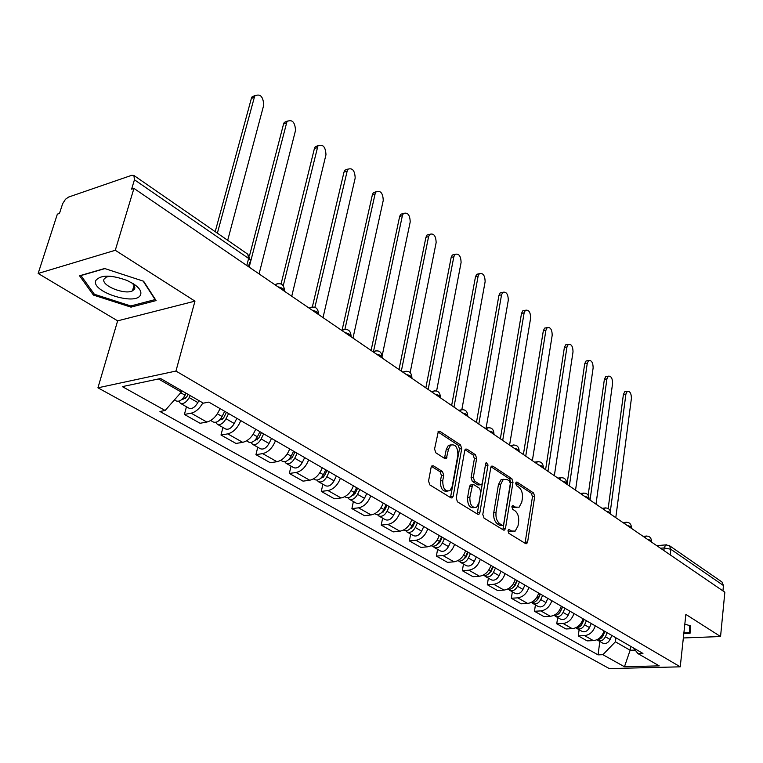 <?xml version="1.0" encoding="UTF-8"?>
<svg xmlns="http://www.w3.org/2000/svg" width="763" height="763" viewBox="0 0 763 763"><rect width="100%" height="100%" fill="white"/><g stroke="black" fill="none" stroke-linecap="round" stroke-linejoin="round"><path stroke-width="1.14" d="M507.977 530.79L508.807 533.299L525.65 543.618L526.718 543.647L527.615 542.007L534.71 496.465L533.566 492.965L517.076 482.121L516.246 482.102L515.693 483.16L516.503 485.649L518.668 487.071C521.625 489.541 522.865 493.318 522.388 498.411L521.778 502.207L519.117 507.195L515.445 507.109L512.44 505.707L511.859 506.804L512.679 509.303L514.863 510.695C517.858 513.127 519.107 516.923 518.611 522.073L518.001 525.917L515.197 531.096L511.591 531.019L509.388 529.665L508.587 529.646L507.977 530.79M134.507 289.129L132.962 289.091M433.422 465.831L431.915 465.888L431.114 467.395L428.548 481.081L429.846 484.915L450.933 497.829L452.316 497.81L453.174 496.227L461.729 448.625L460.49 444.896L439.889 431.343L438.353 431.391L434.567 449.016L435.864 452.831L444.839 458.573L446.307 458.544L448.558 449.054L450.599 445.153C455.416 443.866 457.848 447.185 457.876 455.101L452.201 486.479L449.96 490.657C445.134 491.82 442.731 488.473 442.759 480.604L443.732 475.301L442.454 471.515L433.422 465.831L431.724 466.059M175.957 371.056L194.966 301.137L115.28 250.283L133.945 188.394L724.85 592.202L720.558 636.533L685.87 614.406L680.243 666.824L175.957 371.056L97.931 387.814L609.332 668.588L680.243 666.824M482.798 514.443L484.019 518.106L503.437 530.008L504.601 530.027L505.478 528.397L513.003 482.235L511.83 478.668L492.831 466.174L491.544 466.164L490.762 467.652L482.798 514.443M477.724 514.243L457.495 501.854L456.226 498.105L464.734 450.59L465.497 449.13L466.899 449.111L475.435 454.729L476.656 458.41L473.346 477.39L474.576 481.081L480.204 484.667L481.51 484.667L482.321 483.132L485.697 463.484L486.25 462.445L488.015 465.001L479.86 512.641L478.983 514.243L477.724 514.243M115.28 250.283L38.15 273.45L57.359 214.126L59.485 213.411L62.652 203.692L65.484 199.257L68.565 197.073L131.618 175.337L133.887 175.452L247.784 254.193L248.624 258.428L134.45 179.772L133.887 175.452M38.15 273.45L117.636 320.841L97.931 387.814M133.945 188.394L131.598 189.176L134.45 179.772M670.191 554.854L670.82 549.265L669.38 545.631L721.979 581.997L723.458 585.526L670.82 549.265L664.182 547.92L660.491 548.225M722.933 590.896L723.458 585.526M683.343 637.963L720.558 636.533M595.254 625.832C593.318 631.688 589.751 634.95 584.553 635.627L593.404 640.624C598.583 639.966 602.131 636.733 604.038 630.915M593.404 640.624L587.138 640.872L578.268 635.884L579.117 629.713M584.553 635.627L578.268 635.884M557.667 617.534L556.761 623.791L565.955 628.96L572.269 628.674C577.486 627.978 581.082 624.678 583.056 618.764M573.938 613.49C571.945 619.442 568.33 622.77 563.094 623.485L556.761 623.791M535.426 604.906L534.462 611.258L544 616.618L550.352 616.285C555.617 615.541 559.26 612.174 561.291 606.175M551.84 600.7C549.789 606.747 546.117 610.142 540.843 610.905L534.462 611.258M512.345 591.802L511.324 598.249L521.224 603.81L527.624 603.428C532.927 602.646 536.627 599.203 538.716 593.099M528.912 587.424C526.785 593.566 523.065 597.038 517.743 597.849L511.324 598.249M488.377 578.192L487.299 584.735L497.571 590.514L504.019 590.085C509.369 589.246 513.117 585.736 515.273 579.527M505.087 573.633C502.903 579.88 499.126 583.428 493.766 584.286L487.299 584.735M463.484 564.057L462.33 570.705L473.012 576.704L479.498 576.227C484.886 575.331 488.692 571.735 490.924 565.431M480.337 559.298C478.077 565.65 474.243 569.284 468.835 570.199L462.33 570.705M437.6 549.36L436.379 556.113L447.48 562.35L454.014 561.816C459.431 560.862 463.303 557.19 465.611 550.772M454.586 544.391C452.249 550.857 448.358 554.567 442.921 555.54L436.379 556.113M410.666 534.062L409.359 540.919L420.918 547.424L427.49 546.813C432.955 545.812 436.875 542.045 439.259 535.521M427.785 528.883C425.373 535.454 421.424 539.26 415.94 540.29L409.359 540.919M382.616 518.134L381.223 525.106L393.269 531.878L399.869 531.201C405.372 530.132 409.359 526.279 411.829 519.641M399.869 512.717C397.37 519.403 393.355 523.304 387.842 524.4L381.223 525.106M353.374 501.539L351.896 508.616L364.456 515.674L371.095 514.93C376.626 513.785 380.67 509.837 383.226 503.084M370.761 495.864C368.167 502.674 364.094 506.67 358.543 507.834L351.896 508.616M322.873 484.219L321.299 491.41L334.404 498.783L341.071 497.953C346.64 496.742 350.751 492.698 353.403 485.812M340.384 478.277C337.694 485.211 333.555 489.302 327.976 490.552L321.299 491.41M291.027 466.136L289.349 473.451L303.035 481.148L309.73 480.232C315.329 478.945 319.497 474.786 322.253 467.776M308.662 459.908C305.858 466.975 301.662 471.172 296.054 472.497L289.349 473.451M257.741 447.232L255.948 454.672L270.264 462.721L276.979 461.71C282.606 460.337 286.84 456.074 289.702 448.93M275.481 440.699C272.582 447.9 268.309 452.211 262.672 453.623L255.948 454.672M222.92 427.461L221.003 435.024L235.986 443.446L242.72 442.34C248.366 440.871 252.677 436.503 255.653 429.216M240.765 420.604C237.741 427.948 233.402 432.363 227.746 433.88L221.003 435.024M186.449 406.755L184.408 414.452L200.097 423.274L206.84 422.063C212.515 420.489 216.892 415.997 219.982 408.577M202.872 402.893C199.563 408.644 195.652 412.077 191.151 413.184L184.408 414.452M615.913 637.792L615.398 641.788L630.124 650.257L635.188 650.095M630.61 646.299L630.124 650.257L624.458 666.748L602.884 654.702L615.398 641.788M633.557 648.006L637.935 653.595L659.213 665.861L624.458 666.748M158.475 378.963L181.317 392.096L165.132 410.484L159.934 411.486L598.068 654.854L602.884 654.702M165.132 410.484L122.357 386.622L160.564 378.515L203.33 403.16L208.824 402.111L642.942 653.443L637.935 653.595M683.82 633.519L690.057 633.271L690.286 625.755L684.821 624.172M194.966 301.137L117.636 320.841M79.552 275.786L93.42 295.071L130.988 307.136L156.1 300.574L143.616 281.242L104.617 268.5L79.552 275.786M181.317 392.096L181.699 390.694M599.823 641.473L598.068 654.854M93.878 293.583L93.42 295.071M131.379 305.801L130.988 307.136M508.053 530.447L509.331 531.239L512.641 531.477M516.57 507.614L513.194 507.357L511.916 506.546M525.03 543.237L532.479 496.723L531.334 493.222L515.731 482.969M502.865 529.656L510.752 482.512L509.589 478.945L491.038 466.765M502.254 525.259L503.065 525.278L503.685 524.143L510.323 483.57L509.493 481.062L507.185 479.546L503.246 479.498L500.69 484.362L496.045 512.24C495.53 517.495 496.808 521.348 499.889 523.809L502.254 525.259L499.984 525.488L502.407 525.345M503.647 479.259L500.995 479.774L498.43 484.629L500.69 484.362M499.984 525.488L497.629 524.038C494.538 521.587 493.26 517.734 493.785 512.478L498.43 484.629M465.029 449.693L473.174 455.044L475.435 454.729M480.452 484.801L477.934 484.944L472.297 481.367L471.067 477.676L474.395 458.725L473.174 455.044M477.209 513.938L485.64 463.828M469.855 497.314C469.808 504.868 472.068 508.158 476.617 507.195L478.916 502.941L480.804 491.992L479.574 488.32L473.937 484.753L472.602 484.753L469.855 497.314L467.576 497.571C467.461 504.848 469.626 508.196 474.071 507.614M471.42 484.906L470.332 485.039L469.503 486.575L471.782 486.298M467.576 497.571L469.503 486.575M447.252 491.191C442.588 491.763 440.318 488.33 440.461 480.89L441.443 475.597L440.165 471.811L431.496 466.374M451.028 444.858L448.32 445.478L446.279 449.378L448.558 449.054M444.467 458.334L446.279 449.378M450.485 497.562L459.46 448.949L458.21 445.22L437.933 431.906M604.935 631.44L603.18 635.474C601.797 638.25 599.823 639.623 597.267 639.594M615.789 517.676L631.402 398.448C631.335 393.412 629.952 391.038 627.272 391.314L625.918 394.07L610.362 511.191M603.113 635.627L602.598 636.571M607.157 632.727L605.412 636.762C603.419 640.357 600.901 641.549 597.849 640.348L597.028 639.709M611.84 635.436L610.104 639.451C608.121 643.037 605.612 644.23 602.56 643.028L597.849 640.348M608.168 508.511L623.409 394.461L624.754 391.715L625.946 391.524M584.105 619.384L582.312 623.485C580.815 626.442 578.726 627.835 576.046 627.663M596.008 504.162L612.594 383.436C612.508 378.248 611.068 375.835 608.264 376.178L606.919 378.906L590.047 500.08M584.181 619.422L581.32 625.164M586.413 620.72L584.62 624.811C582.589 628.474 580.042 629.704 576.981 628.502L575.998 627.691M591.268 623.524L589.484 627.606C587.462 631.249 584.925 632.47 581.864 631.268L576.981 628.502M588.168 495.168L604.382 379.325L605.736 376.598L607.024 376.388M562.522 606.881L560.681 611.058C559.06 614.196 556.847 615.598 554.072 615.283M561.73 608.683L561.644 609.322M575.54 490.17L593.137 367.909C593.051 362.568 591.544 360.107 588.607 360.537L587.272 363.236L569.36 485.945M562.674 606.966L559.413 613.07M564.916 608.264L563.075 612.431C561.005 616.161 558.43 617.42 555.35 616.218L554.31 615.331M569.942 611.182L568.12 615.331C566.06 619.041 563.485 620.29 560.414 619.089L555.35 616.218M567.014 484.343L584.725 363.684L586.06 360.985L587.453 360.737M689.609 625.555L689.399 632.613L683.896 632.842M690.134 625.708L689.399 632.613M140.516 294.861C141.842 291.628 139.572 288.004 133.716 283.998L127.24 280.546C111.264 274.737 100.811 274.69 95.88 280.402C90.272 291.533 136.138 306.249 140.516 294.861M110.168 276.206L106.343 277.064L104.064 279.086C100.611 285.352 124.426 295.147 132.447 290.865L134.584 288.996C135.375 287.107 134.288 284.952 131.312 282.548M134.555 289.043L132.981 289.015M143.148 281.089L155.099 299.582L130.769 305.963L94.364 294.26L80.954 275.557L104.922 268.595M540.137 593.919L538.249 598.163C536.484 601.492 534.167 602.913 531.286 602.436M539.756 594.778L539.603 595.789M554.339 475.683L573.023 351.857C572.927 346.345 571.344 343.846 568.273 344.351L566.957 347.022L547.939 471.305M540.366 594.062L538.316 598.678L536.751 600.452M542.617 595.359L540.729 599.594C538.611 603.38 536.007 604.678 532.927 603.485L531.849 602.551M547.834 598.383L545.965 602.598C543.857 606.375 541.253 607.663 538.173 606.461L532.927 603.485M545.593 469.703L564.382 347.489L565.707 344.828L567.214 344.542M516.894 580.471L514.958 584.782C513.06 588.311 510.619 589.742 507.662 589.074M516.942 580.5L516.751 581.702M532.364 460.661L552.193 335.243C552.088 329.549 550.428 327.012 547.214 327.604L545.917 330.236L525.736 456.131M517.219 580.662L515.12 585.364L513.251 587.3M519.469 581.959L517.543 586.27C515.378 590.123 512.746 591.459 509.646 590.266L508.53 589.284M524.887 585.097L522.97 589.389C520.814 593.232 518.191 594.549 515.092 593.366L509.646 590.266M523.389 454.529L543.332 330.741L544.629 328.119L546.27 327.794M492.755 566.489L490.771 570.886C488.711 574.615 486.165 576.055 483.132 575.188M509.579 445.096L530.638 318.037C530.514 312.153 528.769 309.568 525.402 310.274L524.133 312.849L502.703 440.394M493.184 566.737L491.019 571.525L488.873 573.614M495.435 568.044L493.451 572.431C491.238 576.351 488.578 577.725 485.478 576.542L484.324 575.502M501.062 571.306L499.097 575.674C496.894 579.575 494.233 580.939 491.134 579.756L485.478 576.542M500.356 438.792L521.52 313.383L522.798 310.808L524.582 310.436M467.671 551.964L465.63 556.437C463.408 560.385 460.747 561.826 457.657 560.748M486.088 428.1L508.292 300.212C508.158 294.127 506.317 291.495 502.788 292.305L501.549 294.833L478.802 424.056M468.205 552.278L465.983 557.143L463.551 559.355M470.447 553.576L468.415 558.039C466.155 562.045 463.465 563.456 460.356 562.274L459.173 561.177M476.303 556.971L474.281 561.415C472.03 565.393 469.35 566.795 466.241 565.621L460.356 562.274M476.455 422.464L498.926 295.405L500.166 292.887L502.102 292.458M441.567 536.856L439.469 541.415C437.151 545.497 434.433 546.957 431.314 545.793L431.162 545.707M461.873 409.521L485.125 281.728C484.972 275.424 483.036 272.744 479.336 273.688L478.134 276.139L453.975 407.099M442.216 537.238L439.936 542.188L437.237 544.496M444.467 538.535L442.378 543.075C440.06 547.157 437.342 548.607 434.223 547.443L433.002 546.27M450.551 542.064L448.472 546.585C446.174 550.648 443.465 552.088 440.346 550.915L434.223 547.443M451.639 405.496L475.492 276.75L476.694 274.298L478.792 273.812M414.404 521.129L412.249 525.764C409.865 529.932 407.118 531.43 403.999 530.285L403.57 530.037M436.598 390.971L461.09 262.548C460.909 256.015 458.868 253.287 454.986 254.375L453.832 256.75L428.167 389.464M415.177 521.577L412.821 526.623L409.855 529.007M417.418 522.874L415.263 527.5C412.888 531.658 410.151 533.156 407.032 532.002L405.773 530.762M423.761 526.546L421.624 531.153C419.259 535.292 416.522 536.78 413.403 535.616L407.032 532.002M425.84 387.871L451.171 257.398L452.325 255.023L454.605 254.47M386.097 504.744L383.875 509.465C381.433 513.709 378.658 515.263 375.539 514.119L374.824 513.709M410.16 372.573L436.14 242.634C435.921 235.853 433.775 233.077 429.693 234.336L428.596 236.616L401.328 371.123M386.994 505.268L384.581 510.409L381.347 512.85M389.235 506.556L387.022 511.277C384.59 515.511 381.815 517.056 378.696 515.912L377.408 514.586M395.844 510.39L393.641 515.082C391.228 519.298 388.462 520.833 385.344 519.689L378.696 515.912M399.011 369.54L425.926 237.303L427.022 235.023L429.493 234.384M356.579 487.652L354.29 492.469C351.791 496.799 348.977 498.401 345.868 497.276L344.828 496.684M382.158 355.806L410.208 221.947C409.95 214.889 407.68 212.085 403.398 213.506L402.368 215.691L373.498 351.533M357.618 488.253L355.129 493.499L351.648 495.988M359.85 489.55L357.57 494.357C355.081 498.678 352.277 500.27 349.168 499.145L347.833 497.724M366.745 493.537L364.476 498.325C362.005 502.626 359.201 504.209 356.092 503.075L349.168 499.145M371.095 350.455L399.678 216.415L400.718 214.241L403.398 213.506L400.718 214.241M325.763 469.808L323.407 474.72C320.841 479.135 318.009 480.795 314.9 479.689L313.517 478.906M352.992 338.085L383.245 200.431C382.95 193.096 380.546 190.235 376.054 191.866L375.091 193.926L344.924 329.282M326.965 470.513L324.399 475.845L320.66 478.372M329.187 471.792L326.841 476.694C324.275 481.1 321.442 482.75 318.343 481.644L316.979 480.118M336.378 475.959L334.051 480.833C331.504 485.22 328.681 486.861 325.572 485.754L318.343 481.644M342.062 330.284L372.392 194.699L373.355 192.648L376.13 191.771M293.574 451.181L291.142 456.179C288.509 460.69 285.648 462.407 282.548 461.319L280.784 460.318M323.026 317.608L355.186 178.046C354.833 170.407 352.296 167.507 347.585 169.348L314.9 307.27M294.947 451.973L292.305 457.418L288.309 459.936M297.15 453.251L294.728 458.239C292.105 462.74 289.244 464.448 286.144 463.36L284.752 461.72M304.675 457.6L302.262 462.569C299.659 467.051 296.797 468.749 293.707 467.652L286.144 463.36M312.363 306.907L343.989 172.095L344.876 170.178L347.756 169.148M259.916 431.686L257.408 436.798C254.699 441.405 251.809 443.179 248.728 442.12L246.554 440.88M291.743 296.235L325.973 154.727C325.553 146.763 322.873 143.826 317.923 145.905L283.264 285.658M261.471 432.592L258.733 438.143L254.508 440.642M263.655 433.851L261.156 438.954C258.457 443.551 255.567 445.315 252.486 444.257L251.065 442.464M271.523 438.41L269.034 443.484C266.354 448.053 263.473 449.808 260.393 448.739L252.486 444.257M281.07 283.96L314.404 148.547L315.195 146.792L318.181 145.59M224.675 411.286L222.081 416.503C219.305 421.214 216.387 423.045 213.325 422.015L210.693 420.518M259.086 273.907L295.519 130.425C295.023 122.118 292.181 119.133 286.993 121.479L249.177 267.136M226.43 412.306L223.607 417.971L219.153 420.413M228.595 413.556L226.01 418.753C223.244 423.455 220.326 425.287 217.264 424.247L215.824 422.301M236.835 418.324L234.27 423.503C231.513 428.177 228.604 429.989 225.533 428.949L217.264 424.247M249.463 255.958L283.559 124.007L284.265 122.414L287.346 121.031M186.086 393.222L185.066 395.234C182.204 400.05 179.257 401.958 176.224 400.947L174.422 399.926M227.689 240.297L263.75 105.075C263.159 96.396 260.154 93.363 254.708 95.995L217.369 233.163M188.051 394.357L186.801 396.836L182.567 399.574L182.147 399.173M190.197 395.587L189.186 397.599C186.334 402.406 183.397 404.304 180.354 403.293L178.904 401.157M198.847 400.575L197.836 402.568C195.004 407.347 192.066 409.235 189.024 408.215L180.354 403.293M215.204 231.666L251.38 98.389L251.971 96.996L255.157 95.413M663.877 550.543L664.182 547.92L665.689 544.906L666.557 544.801M227.746 433.88L242.72 442.34M262.672 453.623L276.979 461.71M296.054 472.497L309.73 480.232M327.976 490.552L341.071 497.953M358.543 507.834L371.095 514.93M387.842 524.4L399.869 531.201M415.94 540.29L427.49 546.813M442.921 555.54L454.014 561.816M468.835 570.199L479.498 576.227M493.766 584.286L504.019 590.085M517.743 597.849L527.624 603.428M540.843 610.905L550.352 616.285M563.094 623.485L572.269 628.674M191.151 413.184L206.84 422.063M651.383 542.007L651.402 541.911C651.926 540.891 650.629 540.032 647.51 539.355M644.601 537.362L646.595 536.007M631.297 528.273L631.306 528.244C631.878 527.166 630.543 526.27 627.31 525.545M610.486 514.052C611.077 512.917 609.704 511.983 606.366 511.239M588.922 499.317C589.475 498.125 588.044 497.152 584.639 496.389M566.528 484.009C567.043 482.769 565.564 481.758 562.083 480.976M543.266 468.12C543.733 466.813 542.197 465.764 538.649 464.963M519.088 451.591C519.508 450.227 517.915 449.13 514.291 448.31M493.928 434.395C494.3 432.964 492.64 431.829 488.93 430.981M467.738 416.503C468.053 414.996 466.317 413.804 462.531 412.945M440.442 397.847C440.699 396.264 438.887 395.024 435.015 394.137M411.972 378.391C412.163 376.722 410.275 375.434 406.307 374.519M382.253 358.085C382.368 356.321 380.403 354.976 376.34 354.042M351.199 336.855C351.238 335.005 349.177 333.603 345.019 332.63M318.715 314.661C318.676 312.706 316.521 311.237 312.248 310.245M284.713 291.428C284.57 289.358 282.31 287.813 277.932 286.793M624.382 523.542L626.452 522.197M603.419 509.226L605.564 507.872M581.673 494.367L583.895 493.022M559.098 478.935L561.396 477.6M535.645 462.912L538.029 461.586M511.267 446.25L513.728 444.934M485.897 428.911L488.454 427.604M459.479 410.856L462.13 409.559M431.944 392.039L434.691 390.761M403.226 372.42L406.078 371.152M373.25 351.934L376.197 350.684M341.919 330.522L344.971 329.292M309.149 308.118L312.305 306.917M274.833 284.675L278.094 283.483M246.792 265.514L248.624 258.428C250.817 260.088 251.141 261.451 249.587 262.529L248.509 266.688M509.331 531.239L511.591 531.019M512.297 505.831L513.261 505.726M513.194 507.357L515.445 507.109M516.084 482.235L517.076 482.121M531.334 493.222L533.566 492.965M532.479 496.723L534.71 496.465M525.364 542.207L527.615 542.007M508.454 529.751L509.388 529.665M491.315 466.365L492.831 466.174M509.589 478.945L511.83 478.668M510.752 482.512L513.003 482.235M503.218 528.616L505.478 528.397M493.785 512.478L496.045 512.24M497.629 524.038L499.889 523.809M465.268 449.34L466.899 449.111M474.395 458.725L476.656 458.41M471.067 477.676L473.346 477.39M472.297 481.367L474.576 481.081M477.934 484.944L480.204 484.667M485.754 465.296L488.015 465.001M477.581 512.879L479.86 512.641M440.165 471.811L442.454 471.515M441.443 475.597L443.732 475.301M440.461 480.89L442.759 480.604M444.8 457.371L447.089 457.056M438.134 431.61L439.889 431.343M458.21 445.22L460.49 444.896M459.46 448.949L461.729 448.625M450.876 496.494L453.174 496.227M603.18 635.474L602.274 634.959M610.104 639.451L605.412 636.762M623.409 394.461L625.918 394.07M582.312 623.485L581.244 622.875M589.484 627.606L584.62 624.811M604.382 379.325L606.919 378.906M560.681 611.058L559.441 610.343M568.12 615.331L563.075 612.431M584.725 363.684L587.272 363.236M538.249 598.163L536.818 597.343M545.965 602.598L540.729 599.594M564.382 347.489L566.957 347.022M514.958 584.782L513.327 583.848M522.97 589.389L517.543 586.27M543.332 330.741L545.917 330.236M490.771 570.886L488.93 569.827M499.097 575.674L493.451 572.431M521.52 313.383L524.133 312.849M465.63 556.437L463.551 555.245M474.281 561.415L468.415 558.039M498.926 295.405L501.549 294.833M439.469 541.415L437.151 540.08M438.801 543.723L438.248 543.409M448.472 546.585L442.378 543.075M475.492 276.75L478.134 276.139M412.249 525.764L409.655 524.276M411.667 528.187L410.99 527.805M421.624 531.153L415.263 527.5M451.171 257.398L453.832 256.75M383.875 509.465L380.995 507.815M383.398 512.002L382.587 511.544M393.641 515.082L387.022 511.277M425.926 237.303L428.596 236.616M354.29 492.469L351.094 490.628M353.927 495.13L352.973 494.586M364.476 498.325L357.57 494.357M399.678 216.415L402.368 215.691M323.407 474.72L319.878 472.698M323.169 477.524L322.062 476.885M334.051 480.833L326.841 476.694M372.392 194.699L375.091 193.926M291.142 456.179L287.25 453.947M291.046 459.126L289.768 458.391M302.262 462.569L294.728 458.239M343.989 172.095L346.698 171.265M257.408 436.798L253.116 434.338M257.455 439.889L255.986 439.059M269.034 443.484L261.156 438.954M314.404 148.547L317.122 147.669M222.081 416.503L217.369 413.794M222.3 419.764L220.631 418.811M234.27 423.503L226.01 418.753M283.559 124.007L286.287 123.062M185.066 395.234L180.745 392.745M185.457 398.677L183.578 397.599M197.836 402.568L189.186 397.599M251.38 98.389L254.117 97.387M651.507 541.167C651.23 537.524 649.275 535.845 645.651 536.131L643.114 536.351M631.43 527.433C631.144 523.695 629.141 521.997 625.422 522.34L622.951 522.569M610.61 513.203C610.314 509.35 608.254 507.633 604.439 508.044L602.055 508.292M589.017 498.439C588.712 494.462 586.594 492.726 582.665 493.222L580.385 493.48M566.604 483.113C566.289 479.011 564.095 477.256 560.052 477.848L557.887 478.105M543.323 467.194C542.979 462.95 540.729 461.176 536.551 461.873L534.52 462.14M519.107 450.637C518.764 446.241 516.427 444.457 512.107 445.277L510.228 445.535M493.928 433.422C493.556 428.863 491.134 427.061 486.67 428.014L484.963 428.272M467.709 415.501C467.309 410.761 464.791 408.939 460.175 410.055L458.658 410.294M440.385 396.827C439.946 391.886 437.333 390.055 432.545 391.343L431.257 391.572M411.886 377.351C411.41 372.191 408.691 370.36 403.713 371.848L402.683 372.039M382.139 357.017C381.614 351.619 378.772 349.788 373.603 351.505L372.859 351.657M351.056 335.787C350.475 330.121 347.499 328.29 342.12 330.274L341.69 330.369M318.543 313.574C317.904 307.632 314.776 305.801 309.187 308.08L309.11 308.099M284.513 290.331C283.855 284.198 280.65 282.32 274.88 284.704M250.331 260.193L247.784 254.193M656.714 545.64L665.689 544.906L669.38 545.631M525.869 543.723L526.718 543.647M503.656 530.113L504.601 530.027M500.995 479.774L503.246 479.498M470.332 485.039L472.602 484.753M477.943 514.357L478.983 514.243M448.32 445.478L450.599 445.153M445.096 458.706L446.307 458.544M451.152 497.943L452.316 497.81M624.754 391.715L627.272 391.314M605.736 376.598L608.264 376.178M586.06 360.985L588.607 360.537M133.239 283.683L133.716 283.998M134.04 285.391L132.447 290.865M565.707 344.828L568.273 344.351M544.629 328.119L547.214 327.604M522.798 310.808L525.402 310.274M500.166 292.887L502.788 292.305M476.694 274.298L479.336 273.688M452.325 255.023L454.986 254.375M427.022 235.023L429.693 234.336M373.355 192.648L376.054 191.866M344.876 170.178L347.585 169.348M315.195 146.792L317.923 145.905M284.265 122.414L286.993 121.479M251.971 96.996L254.708 95.995"/></g></svg>
